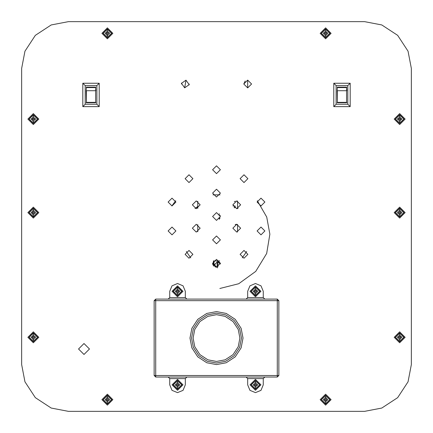 <?xml version="1.0" encoding="UTF-8"?>
<svg xmlns="http://www.w3.org/2000/svg" width="433" height="433" viewBox="0 0 433 433"><rect width="100%" height="100%" fill="white"/><g stroke="black" fill="none" stroke-linecap="round" stroke-linejoin="round"><path stroke-width="0.65" d="M21.65 177.53L21.65 364.586L24.935 381.798L35.349 397.651L51.202 408.065L68.414 411.35L364.586 411.35L381.798 408.065L397.651 397.651L408.065 381.798L411.35 364.586L411.35 68.414L408.065 51.202L397.651 35.349L381.798 24.935L364.586 21.65L68.414 21.65L51.202 24.935L35.349 35.349L24.935 51.202L21.65 68.414L21.65 177.53M78.546 348.998L84.002 354.454L89.458 348.998L84.002 354.454L78.546 348.998L84.002 343.542L89.458 348.998L84.002 343.542L78.546 348.998M101.928 33.341L107.384 38.797L112.84 33.341L107.384 27.885L101.928 33.341L107.384 38.797L112.84 33.341L107.384 27.885L101.928 33.341M320.16 33.341L325.616 38.797L331.072 33.341L325.616 27.885L320.16 33.341L325.616 38.797L331.072 33.341L325.616 27.885L320.16 33.341M394.203 119.075L399.659 124.531L405.115 119.075L399.659 113.619L394.203 119.075L399.659 124.531L405.115 119.075L399.659 113.619L394.203 119.075M394.203 212.603L399.659 218.059L405.115 212.603L399.659 207.147L394.203 212.603L399.659 218.059L405.115 212.603L399.659 207.147L394.203 212.603M394.203 337.307L399.659 342.763L405.115 337.307L399.659 331.851L394.203 337.307L399.659 342.763L405.115 337.307L399.659 331.851L394.203 337.307M320.16 399.659L325.616 405.115L331.072 399.659L325.616 394.203L320.16 399.659L325.616 405.115L331.072 399.659L325.616 394.203L320.16 399.659M101.928 399.659L107.384 405.115L112.84 399.659L107.384 394.203L101.928 399.659L107.384 405.115L112.84 399.659L107.384 394.203L101.928 399.659M27.885 337.307L33.341 342.763L38.797 337.307L33.341 331.851L27.885 337.307L33.341 342.763L38.797 337.307L33.341 331.851L27.885 337.307M27.885 212.603L33.341 218.059L38.797 212.603L33.341 207.147L27.885 212.603L33.341 218.059L38.797 212.603L33.341 207.147L27.885 212.603M27.885 119.075L33.341 124.531L38.797 119.075L33.341 113.619L27.885 119.075L33.341 124.531L38.797 119.075L33.341 113.619L27.885 119.075M175.922 202.049L172.025 205.946L168.128 202.049L172.025 198.152L175.922 202.049L172.025 205.946L168.128 202.049L172.025 198.152L175.922 202.049M192.912 178.667L189.015 182.564L185.118 178.667L189.015 174.77L192.912 178.667L189.015 182.564L185.118 178.667L189.015 174.77L192.912 178.667M220.397 169.736L216.5 173.633L212.603 169.736L216.5 165.839L220.397 169.736L216.5 173.633L212.603 169.736L216.5 165.839L220.397 169.736M240.645 204.809L236.748 208.706L232.851 204.809L236.748 200.912L240.645 204.809L236.748 208.706L232.851 204.809L236.748 200.912L240.645 204.809M240.645 228.191L236.748 232.088L232.851 228.191L236.748 224.294L240.645 228.191L236.748 232.088L232.851 228.191L236.748 224.294L240.645 228.191M220.397 239.882L216.5 243.779L212.603 239.882L216.5 235.985L220.397 239.882L216.5 243.779L212.603 239.882L216.5 235.985L220.397 239.882M200.149 228.191L196.252 232.088L192.355 228.191L196.252 224.294L200.149 228.191L196.252 232.088L192.355 228.191L196.252 224.294L200.149 228.191M200.149 204.809L196.252 208.706L192.355 204.809L196.252 200.912L200.149 204.809L196.252 208.706L192.355 204.809L196.252 200.912L200.149 204.809M247.882 178.667L243.985 182.564L240.088 178.667L243.985 174.77L247.882 178.667L243.985 182.564L240.088 178.667L243.985 174.77L247.882 178.667M264.872 202.049L260.975 205.946L257.078 202.049L260.975 198.152L264.872 202.049L260.975 205.946L257.078 202.049L260.975 198.152L264.872 202.049M264.872 230.951L260.975 234.848L257.078 230.951L260.975 227.054L264.872 230.951L260.975 234.848L257.078 230.951L260.975 227.054L264.872 230.951M247.882 254.333L243.985 258.23L240.088 254.333L243.985 250.436L247.882 254.333L243.985 258.23L240.088 254.333L243.985 250.436L247.882 254.333M220.397 263.264L216.5 267.161L212.603 263.264L216.5 259.367L220.397 263.264L216.5 267.161L212.603 263.264L216.5 259.367L220.397 263.264M192.912 254.333L189.015 258.23L185.118 254.333L189.015 250.436L192.912 254.333L189.015 258.23L185.118 254.333L189.015 250.436L192.912 254.333M175.922 230.951L172.025 234.848L168.128 230.951L172.025 227.054L175.922 230.951L172.025 234.848L168.128 230.951L172.025 227.054L175.922 230.951M220.397 193.118L216.5 197.015L212.603 193.118L216.5 189.221L220.397 193.118L216.5 197.015L212.603 193.118L216.5 189.221L220.397 193.118M220.397 216.5L216.5 220.397L212.603 216.5L216.5 212.603L220.397 216.5L216.5 220.397L212.603 216.5L216.5 212.603L220.397 216.5M189.221 84.002L189.102 84.955L189.221 84.002M21.65 364.586L24.935 381.798L35.349 397.651L51.202 408.065L68.414 411.35L364.586 411.35L381.798 408.065L397.651 397.651L408.065 381.798L411.35 364.586L411.35 68.414L408.065 51.202L397.651 35.349L381.798 24.935L364.586 21.65L68.414 21.65L51.202 24.935L35.349 35.349L24.935 51.202L21.65 68.414L21.65 364.586M181.427 84.002L181.546 83.049L181.427 84.002M172.074 291.322L177.53 296.778L182.986 291.322L177.53 285.867L172.074 291.322L177.53 296.778L182.986 291.322L177.53 285.867L172.074 291.322M250.014 291.322L255.47 296.778L260.926 291.322L255.47 285.867L250.014 291.322L255.47 296.778L260.926 291.322L255.47 285.867L250.014 291.322M250.014 384.85L255.47 390.306L260.926 384.85L255.47 379.395L250.014 384.85L255.47 390.306L260.926 384.85L255.47 379.395L250.014 384.85M172.074 384.85L177.53 390.306L182.986 384.85L177.53 379.395L172.074 384.85L177.53 390.306L182.986 384.85L177.53 379.395L172.074 384.85M191.559 338.086L193.313 328.907L198.866 320.452L207.32 314.899L216.5 313.146L225.68 314.899L234.134 320.452L239.687 328.907L241.441 338.086L239.687 347.266L234.134 355.72L225.68 361.274L216.5 363.027L207.32 361.274L198.866 355.72L193.313 347.266L191.559 338.086M239.882 338.086L238.242 329.481L233.035 321.551L225.106 316.344L216.5 314.704L207.894 316.344L199.965 321.551L194.758 329.481L193.118 338.086L194.758 346.692L199.965 354.622L207.894 359.828L216.5 361.468L225.106 359.828L233.035 354.622L238.242 346.692L239.882 338.086M277.293 377.056L155.707 377.056L154.148 375.498L154.148 300.675L155.707 300.675L155.707 375.498L277.293 375.498L277.293 300.675L155.707 300.675L155.707 299.116L277.293 299.116L277.293 300.675L278.852 300.675L278.852 375.498L277.293 377.056L277.293 375.498L278.852 375.498M168.177 299.116L169.736 297.558L169.736 291.322L172.02 285.812L177.53 283.528L183.04 285.812L185.324 291.322L185.324 297.558L186.883 299.116M186.883 377.056L185.324 378.615L185.324 384.85L183.04 390.36L177.53 392.644L172.02 390.36L169.736 384.85L169.736 378.615L168.177 377.056M264.823 377.056L263.264 378.615L263.264 384.85L260.98 390.36L255.47 392.644L249.96 390.36L247.676 384.85L247.676 378.615L246.117 377.056M246.117 299.116L247.676 297.558L247.676 291.322L249.96 285.812L255.47 283.528L260.98 285.812L263.264 291.322L263.264 297.558L264.823 299.116M155.707 299.116L154.148 300.675M278.852 300.675L277.293 299.116M234.34 201.746L235.303 201.188L234.34 201.746M237.544 232.007L237.544 224.375M237.544 208.625L237.544 200.993M220.002 194.834L212.998 194.834M197.794 201.231L197.794 208.387M197.794 224.613L197.794 231.769M235.985 224.635L236.369 224.31L235.151 224.635M212.603 263.204L213.014 265.007L212.603 263.204M215.336 266.982L214.411 264.769L217.528 261.651L220.386 263.524L217.528 261.651L214.411 264.769L217.528 267.886M213.415 265.646L213.415 261.494L214.021 261.494L214.021 266.273M219.634 260.947L213.366 260.947M215.84 267.107L214.644 264.769L217.139 261.911L217.918 261.911L217.918 266.896M217.139 267.107L217.139 261.911L217.918 261.911L220.321 264.038M212.652 263.892L212.76 264.363M220.094 218.01L219.618 218.01L219.618 218.838L219.618 218.01L219.228 218.01L219.228 219.282M233.03 205.978L234.74 205.978L234.74 207.678L235.13 207.678L235.13 205.978L234.74 205.978L234.74 207.678L234.112 207.678M219.228 213.718L219.228 215.488L220.262 215.488M99.2 83.223L82.833 83.223L82.833 106.605L99.2 106.605L99.2 83.223L96.862 85.561L96.862 104.266L85.171 104.266L85.171 85.561L96.862 85.561M95.85 102.708L86.183 102.708M86.183 87.12L95.85 87.12M96.862 104.266L99.2 106.605M85.171 104.266L82.833 106.605M85.171 85.561L82.833 83.223M95.617 102.34L95.617 90.697L95.617 102.34L86.416 102.34L86.416 90.697L95.617 90.697L95.617 87.596L86.416 87.596L86.183 90.724L86.416 87.596M95.85 90.724L95.617 87.596M86.416 102.34L86.183 90.724M350.167 83.223L333.8 83.223L333.8 106.605L350.167 106.605L350.167 83.223L347.829 85.561L347.829 104.266L336.138 104.266L336.138 85.561L347.829 85.561M346.817 102.708L337.15 102.708M337.15 87.12L346.817 87.12M347.829 104.266L350.167 106.605M336.138 104.266L333.8 106.605M336.138 85.561L333.8 83.223M346.584 102.34L346.584 90.697L346.584 102.34L337.383 102.34L337.383 90.697L346.584 90.697L346.584 87.596L337.383 87.596L337.15 90.724L337.383 87.596M346.817 90.724L346.584 87.596M337.383 102.34L337.15 90.724M185.984 80.159L181.481 83.342L184.664 87.845L189.167 84.662L185.984 80.159L184.664 87.845M243.779 84.002L247.676 87.899L251.573 84.002L247.676 80.105L243.779 84.002L245.165 81.02M106.561 32.762L106.561 33.617L107.108 34.164L108.034 33.92L108.207 32.762M108.207 33.92L107.963 31.306L107.384 31.295L106.805 31.306L106.502 32.762L105.349 32.762L105.349 33.92L106.805 34.223L106.805 35.376L107.963 35.376L107.963 34.223L109.419 33.92L109.419 32.762L107.963 32.459M111.746 33.341L107.384 28.979L103.022 33.341L107.384 37.703L111.746 33.341M107.384 29.173L103.216 33.341L107.384 37.509L111.552 33.341L107.384 29.173L107.384 31.295M106.805 32.459L106.502 32.762M107.963 32.518L106.805 32.518M106.805 34.164L107.963 34.164M106.734 32.762L106.561 33.92M107.963 32.691L106.805 32.691M324.793 32.762L324.793 33.617L325.34 34.164L326.265 33.92L326.439 32.762M326.439 33.92L326.195 31.306L325.616 31.295L325.037 31.306L324.734 32.762L323.581 32.762L323.581 33.92L324.734 33.92L325.037 35.376L326.195 35.376L326.195 34.223L327.651 33.92L327.651 32.762L326.195 32.459M329.978 33.341L325.616 28.979L321.254 33.341L325.616 37.703L329.978 33.341M325.616 29.173L321.448 33.341L325.616 37.509L329.784 33.341L325.616 29.173L325.616 31.295M325.037 32.459L324.734 32.762M326.195 32.518L325.037 32.518M325.037 34.164L326.195 34.164M324.966 32.762L324.793 33.92M326.195 32.691L325.037 32.691M398.836 118.496L398.836 119.351L399.383 119.898L400.309 119.654L400.482 118.496M400.482 119.654L400.238 117.04L399.659 117.029L399.08 117.04L398.777 118.496L397.624 118.496L397.624 119.654L399.08 119.957L399.08 121.11L400.238 121.11L400.541 119.654L401.694 119.654L401.694 118.496L400.238 118.193M404.021 119.075L399.659 114.713L395.297 119.075L399.659 123.437L404.021 119.075M399.659 114.907L395.491 119.075L399.659 123.243L403.827 119.075L399.659 114.907L399.659 117.029M399.08 118.193L398.777 118.496M400.238 118.252L399.08 118.252M399.08 119.898L400.238 119.898M399.01 118.496L398.836 119.654M400.238 118.426L399.08 118.426M398.836 212.024L398.836 212.879L399.383 213.426L400.309 213.182L400.482 212.024M400.482 213.182L400.238 210.568L399.659 210.557L399.08 210.568L398.777 212.024L397.624 212.024L397.624 213.182L399.08 213.485L399.08 214.638L400.238 214.638L400.541 213.182L401.694 213.182L401.694 212.024L400.238 211.721M404.021 212.603L399.659 208.241L395.297 212.603L399.659 216.965L404.021 212.603M399.659 208.435L395.491 212.603L399.659 216.771L403.827 212.603L399.659 208.435L399.659 210.557M399.08 211.721L398.777 212.024M400.238 211.78L399.08 211.78M399.08 213.426L400.238 213.426M399.01 212.024L398.836 213.182M400.238 211.954L399.08 211.954M398.836 336.728L398.836 337.583L399.383 338.13L400.309 337.886L400.482 336.728M400.482 337.886L400.238 335.272L399.659 335.261L399.08 335.272L398.777 336.728L397.624 336.728L397.624 337.886L398.777 337.886L399.08 339.342L400.238 339.342L400.541 337.886L401.694 337.886L401.694 336.728L400.238 336.425M404.021 337.307L399.659 332.945L395.297 337.307L399.659 341.669L404.021 337.307M399.659 333.139L395.491 337.307L399.659 341.475L403.827 337.307L399.659 333.139L399.659 335.261M399.08 336.425L398.777 336.728M400.238 336.484L399.08 336.484M399.08 338.13L400.238 338.13M399.01 336.728L398.836 337.886M400.238 336.658L399.08 336.658M324.793 399.08L324.793 399.935L325.34 400.482L326.265 400.238L326.439 399.08M326.439 400.238L326.195 397.624L325.616 397.613L325.037 397.624L324.734 399.08L323.581 399.08L323.581 400.238L324.734 400.238L325.037 401.694L326.195 401.694L326.195 400.541L327.651 400.238L327.651 399.08L326.195 398.777M329.978 399.659L325.616 395.297L321.254 399.659L325.616 404.021L329.978 399.659M325.616 395.491L321.448 399.659L325.616 403.827L329.784 399.659L325.616 395.491L325.616 397.613M325.037 398.777L324.734 399.08M326.195 398.836L325.037 398.836M325.037 400.482L326.195 400.482M324.966 399.08L324.793 400.238M326.195 399.01L325.037 399.01M106.561 399.08L106.561 399.935L107.108 400.482L108.034 400.238L108.207 399.08M108.207 400.238L107.963 397.624L107.384 397.613L106.805 397.624L106.502 399.08L105.349 399.08L105.349 400.238L106.805 400.541L106.805 401.694L107.963 401.694L107.963 400.541L109.419 400.238L109.419 399.08L107.963 398.777M111.746 399.659L107.384 395.297L103.022 399.659L107.384 404.021L111.746 399.659M107.384 395.491L103.216 399.659L107.384 403.827L111.552 399.659L107.384 395.491L107.384 397.613M106.805 398.777L106.502 399.08M107.963 398.836L106.805 398.836M106.805 400.482L107.963 400.482M106.734 399.08L106.561 400.238M107.963 399.01L106.805 399.01M32.518 336.728L32.518 337.583L33.065 338.13L33.99 337.886L34.164 336.728M34.164 337.886L33.92 335.272L33.341 335.261L32.762 335.272L32.459 336.728L31.306 336.728L31.306 337.886L32.459 337.886L32.762 339.342L33.92 339.342L34.223 337.886L35.376 337.886L35.376 336.728L33.92 336.425M37.703 337.307L33.341 332.945L28.979 337.307L33.341 341.669L37.703 337.307M33.341 333.139L29.173 337.307L33.341 341.475L37.509 337.307L33.341 333.139L33.341 335.261M32.762 336.425L32.459 336.728M33.92 336.484L32.762 336.484M32.762 338.13L33.92 338.13M32.691 336.728L32.518 337.886M33.92 336.658L32.762 336.658M32.518 212.024L32.518 212.879L33.065 213.426L33.99 213.182L34.164 212.024M34.164 213.182L33.92 210.568L33.341 210.557L32.762 210.568L32.459 212.024L31.306 212.024L31.306 213.182L32.459 213.182L32.762 214.638L33.92 214.638L34.223 213.182L35.376 213.182L35.376 212.024L33.92 211.721M37.703 212.603L33.341 208.241L28.979 212.603L33.341 216.965L37.703 212.603M33.341 208.435L29.173 212.603L33.341 216.771L37.509 212.603L33.341 208.435L33.341 210.557M32.762 211.721L32.459 212.024M33.92 211.78L32.762 211.78M32.762 213.426L33.92 213.426M32.691 212.024L32.518 213.182M33.92 211.954L32.762 211.954M32.518 118.496L32.518 119.351L33.065 119.898L33.99 119.654L34.164 118.496M34.164 119.654L33.92 117.04L33.341 117.029L32.762 117.04L32.459 118.496L31.306 118.496L31.306 119.654L32.459 119.654L32.762 121.11L33.92 121.11L34.223 119.654L35.376 119.654L35.376 118.496L33.92 118.193M37.703 119.075L33.341 114.713L28.979 119.075L33.341 123.437L37.703 119.075M33.341 114.907L29.173 119.075L33.341 123.243L37.509 119.075L33.341 114.907L33.341 117.029M32.762 118.193L32.459 118.496M33.92 118.252L32.762 118.252M32.762 119.898L33.92 119.898M32.691 118.496L32.518 119.654M33.92 118.426L32.762 118.426M254.647 384.271L254.647 385.126L255.194 385.673L256.12 385.43L256.293 384.271M256.293 385.43L256.049 382.815L255.47 382.804L254.891 382.815L254.588 384.271L253.435 384.271L253.435 385.43L254.891 385.733L254.891 386.885L256.049 386.885L256.049 385.733L257.505 385.43L257.505 384.271L256.049 383.968M259.832 384.85L255.47 380.488L251.108 384.85L255.47 389.213L259.832 384.85M255.47 380.683L251.302 384.85L255.47 389.018L259.638 384.85L255.47 380.683L255.47 382.804M254.891 383.968L254.647 385.43M256.049 384.028L254.891 384.028M254.891 385.673L256.049 385.673M256.049 384.201L254.891 384.201M176.707 384.271L176.707 385.126L177.254 385.673L178.179 385.43L178.353 384.271M178.353 385.43L178.109 382.815L177.53 382.804L176.951 382.815L176.648 384.271L175.495 384.271L175.495 385.43L176.951 385.733L176.951 386.885L178.109 386.885L178.109 385.733L179.565 385.43L179.565 384.271L178.109 383.968M181.892 384.85L177.53 380.488L173.168 384.85L177.53 389.213L181.892 384.85M177.53 380.683L173.362 384.85L177.53 389.018L181.698 384.85L177.53 380.683L177.53 382.804M176.951 383.968L176.707 385.43M178.109 384.028L176.951 384.028M176.951 385.673L178.109 385.673M178.109 384.201L176.951 384.201M176.707 290.743L176.707 291.598L177.254 292.145L178.179 291.902L178.353 290.743M178.353 291.902L178.109 289.287L177.53 289.276L176.951 289.287L176.648 290.743L175.495 290.743L175.495 291.902L176.648 291.902L176.951 293.358L178.109 293.358L178.412 291.902L179.565 291.902L179.565 290.743L178.109 290.44M181.892 291.322L177.53 286.96L173.168 291.322L177.53 295.685L181.892 291.322M177.53 287.155L173.362 291.322L177.53 295.49L181.698 291.322L177.53 287.155L177.53 289.276M176.951 290.44L176.707 291.902M178.109 290.5L176.951 290.5M176.951 292.145L178.109 292.145M178.109 290.673L176.951 290.673M254.647 290.743L254.647 291.598L255.194 292.145L256.12 291.902L256.293 290.743M256.293 291.902L256.049 289.287L255.47 289.276L254.891 289.287L254.588 290.743L253.435 290.743L253.435 291.902L254.588 291.902L254.891 293.358L256.049 293.358L256.352 291.902L257.505 291.902L257.505 290.743L256.049 290.44M259.832 291.322L255.47 286.96L251.108 291.322L255.47 295.685L259.832 291.322M255.47 287.155L251.302 291.322L255.47 295.49L259.638 291.322L255.47 287.155L255.47 289.276M254.891 290.44L254.647 291.902M256.049 290.5L254.891 290.5M254.891 292.145L256.049 292.145M256.049 290.673L254.891 290.673M175.701 200.755L171.836 205.94M219.829 288.502L238.745 283.75L255.751 271.41L266.685 253.457L269.889 234.221L266.712 217.041L257.299 200.755M242.269 257.83L246.669 251.508M238.009 208.495L237.544 208.127M197.794 206.465L194.991 208.495M186.331 251.508L190.731 257.83M243 338.086L241.138 347.84L235.238 356.824L226.253 362.724L216.5 364.586L206.747 362.724L197.762 356.824L191.862 347.84L190 338.086L191.862 328.333L197.762 319.348L206.747 313.449L216.5 311.587L226.253 313.449L235.238 319.348L241.138 328.333L243 338.086M169.736 297.558L185.324 297.558M185.324 378.615L169.736 378.615M263.264 378.615L247.676 378.615M247.676 297.558L263.264 297.558M155.707 377.056L155.707 375.498L154.148 375.498M247.676 87.899L247.676 80.105M107.384 37.509L107.384 35.387M325.616 37.509L325.616 35.387M399.659 123.243L399.659 121.121M399.659 216.771L399.659 214.649M399.659 341.475L399.659 339.353M325.616 403.827L325.616 401.705M107.384 403.827L107.384 401.705M33.341 341.475L33.341 339.353M33.341 216.771L33.341 214.649M33.341 123.243L33.341 121.121M255.47 389.018L255.47 386.896M177.53 389.018L177.53 386.896M177.53 295.49L177.53 293.368M255.47 295.49L255.47 293.368M86.183 102.399L95.85 102.399M337.15 102.399L346.817 102.399"/></g></svg>
